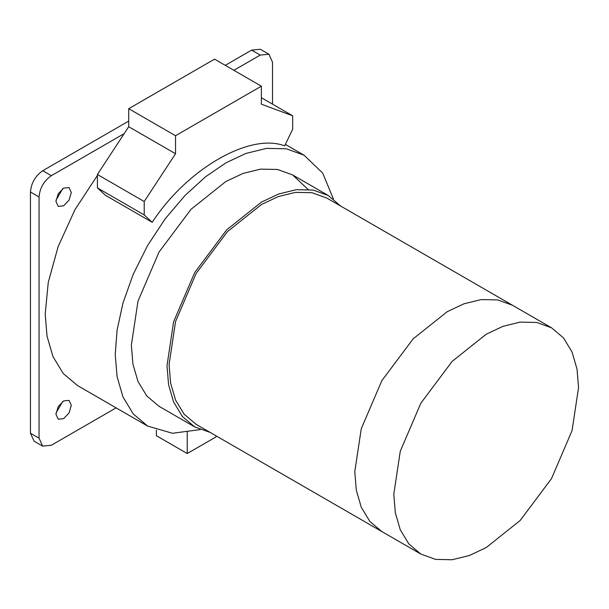 <?xml version="1.0" encoding="UTF-8"?>
<svg xmlns="http://www.w3.org/2000/svg" width="609" height="609" viewBox="0 0 609 609"><rect width="100%" height="100%" fill="white"/><g stroke="black" fill="none" stroke-linecap="round" stroke-linejoin="round"><path stroke-width="0.91" d="M551.495 327.779L512.481 305.254L497.705 299.925L481.163 299.582L463.967 303.8L447.158 311.724L413.153 338.848L381.828 380.686L361.259 428.721L354.773 471.739L356.318 490.253L361.259 507.259L369.83 521.418L381.828 531.543L196.128 424.328L184.131 414.204L175.559 400.044L170.611 383.046L169.074 364.525L175.559 321.514L196.128 273.471L227.446 231.633L261.451 204.51L278.267 196.585L295.456 192.368L312.006 192.71L326.782 198.039L512.481 305.254L497.705 299.925L481.163 299.582L463.967 303.8L447.158 311.724L413.153 338.848L381.828 380.686L361.259 428.721L354.773 471.739L356.318 490.253L361.259 507.259L369.83 521.418L381.828 531.543L420.842 554.068L435.618 559.397L452.16 559.74L469.356 555.522L486.165 547.598L520.17 520.474L551.495 478.636L572.064 430.601L578.55 387.583L577.005 369.069L572.064 352.063L563.492 337.904L551.495 327.779L536.719 322.45L520.17 322.108L502.981 326.325L486.165 334.25L452.16 361.373L420.842 403.204L400.273 451.246L393.787 494.257L395.325 512.778L400.273 529.784L408.845 543.936L420.842 554.068M340.713 206.086L328.251 195.497L313.14 190.046L296.225 189.696L278.64 194.012L261.451 202.112L226.685 229.844L194.659 272.619L173.626 321.742L166.995 365.72L168.571 384.66L173.626 402.039L182.395 416.518L194.659 426.879L210.067 432.375M194.659 426.879L159.025 406.302L146.761 395.949L137.992 381.47L132.937 364.083L131.361 345.151L137.992 301.173L159.025 252.05L191.051 209.275L225.817 181.543L243.006 173.436L260.591 169.127L277.506 169.477L292.617 174.92L308.009 189.399M261.36 86.174L175.537 135.723L128.72 108.699L214.551 59.149L261.36 86.174L261.36 104.192L292.685 115.801L292.685 129.207L284.669 145.856C249.941 132.518 186.955 168.883 152.227 222.315L105.418 195.283L97.402 187.899L97.402 174.494L128.72 126.718L128.72 108.699M175.537 135.723L175.537 153.742L128.72 126.718M97.402 187.899L144.211 214.924L144.211 201.518L175.537 153.742M144.211 201.518L97.402 174.494M144.211 214.924L152.227 222.315M292.685 115.801L261.36 97.722M215.989 435.793L215.989 436.935L187.237 453.53L156.399 435.724L156.399 430.091M187.237 432.078L187.237 453.53M333.412 198.983L322.663 173.04L304.02 155.173L286.337 148.794L266.529 148.383L245.945 153.43L225.817 162.915L205.697 176.663L185.113 195.382L165.305 218.669L147.622 245.465L133.257 274.179L122.995 302.97L117.08 330.162L115.23 354.461L117.08 376.628L122.995 396.984L133.257 413.93L147.622 426.056L172.423 433.265L200.262 429.604M147.622 426.056L77.587 385.619L63.222 373.492L52.96 356.547L47.038 336.191L45.195 314.023L48.256 282.409L58.129 246.63L74.937 209.717L97.402 175.438M251.822 80.662L254.562 82.253M71.306 192.535L69.053 200.102L63.625 205.834L58.198 206.375L55.944 201.404L58.198 193.837L63.625 188.105L69.053 187.564L71.306 192.535M62.643 188.744L56.013 200.232M71.306 405.358L69.053 412.932L63.625 418.665L58.198 419.198L55.944 414.227L58.198 406.66L63.625 400.928L69.053 400.387L71.306 405.358M62.643 401.567L56.013 413.054M124.19 133.63L51.339 175.689C43.932 180.865 39.836 187.96 39.052 196.966L39.052 438.175L42.653 446.131L51.339 445.263L116.121 407.863M128.72 121.077L42.737 170.718C35.33 175.902 31.234 182.997 30.45 192.002L30.45 433.205L34.051 441.16L42.653 446.131M225.269 65.338L251.624 50.121L260.226 55.084L233.871 70.301M272.512 104.154L272.512 62.179L268.912 54.224L260.309 49.26L251.624 50.121M268.912 54.224L260.226 55.084M30.45 433.205L39.052 438.175M30.45 192.002L39.052 196.966M42.737 170.718L51.339 175.689M328.251 195.497L292.617 174.92M304.02 155.173L285.362 144.402"/></g></svg>
